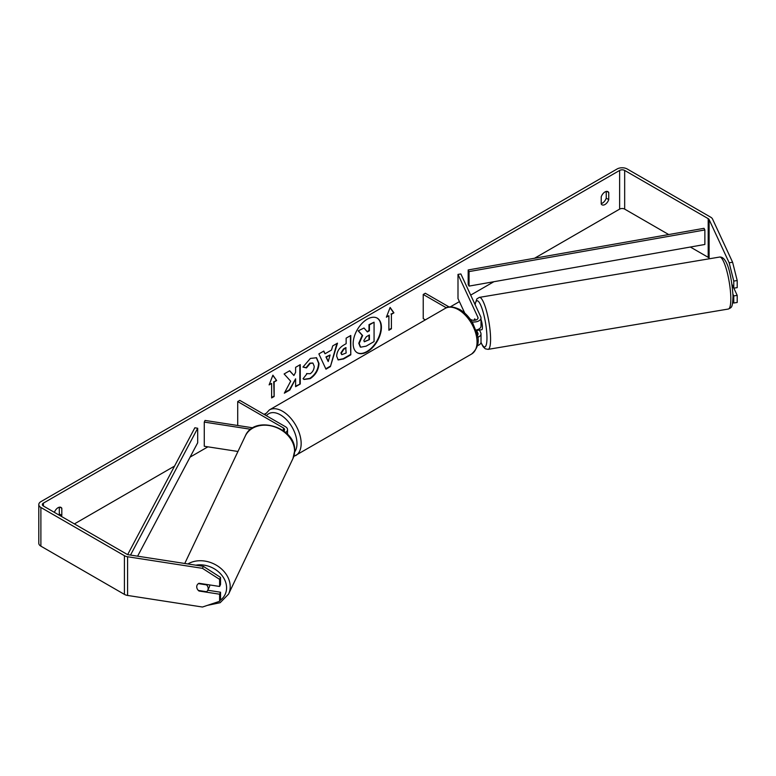 <?xml version="1.0" encoding="UTF-8"?>
<svg xmlns="http://www.w3.org/2000/svg" width="776" height="776" viewBox="0 0 776 776"><rect width="100%" height="100%" fill="white"/><g stroke="black" fill="none" stroke-linecap="round" stroke-linejoin="round"><path stroke-width="1.16" d="M252.927 427.838L205.039 420.437L204.272 422.086L250.774 429.283M204.272 422.086L204.272 446.268L237.96 451.477M285.587 432.445A7.11 4.103 0 0 0 287.537 429.623A7.11 4.103 0 0 0 285.452 426.713L239.803 400.368L237.708 401.57L237.708 425.49M283.803 431.01A4.142 2.396 0 0 0 284.569 429.623A4.142 2.396 0 0 0 283.356 427.925L237.708 401.57M209.695 584.929A5.927 4.724 25.4 0 1 209.704 585.317A5.927 4.724 25.4 0 1 209.336 586.976L207.803 590.206A5.927 4.724 25.4 0 1 206.523 591.719L198.355 590.449A5.927 4.724 25.4 0 1 196.735 586.782A5.927 4.724 25.4 0 1 197.094 585.143M198.423 583.62L206.552 584.871A5.927 4.724 25.4 0 1 208.172 588.548A5.927 4.724 25.4 0 1 207.803 590.206M357.086 352.644A19.972 11.533 120 0 0 366.864 351.538A19.972 11.533 120 0 0 379.862 334.126A19.972 11.533 120 0 0 377.058 318.053M367.281 351.78A19.972 11.533 120 0 0 380.337 334.175A19.972 11.533 120 0 0 377.272 318.17A19.972 11.533 120 0 0 367.281 319.159A19.972 11.533 120 0 0 354.234 336.755A19.972 11.533 120 0 0 357.3 352.77A19.972 11.533 120 0 0 367.281 351.78M668.728 234.556L624.67 209.113A3.55 2.056 0 0 0 619.636 209.113L534.548 258.243M493.885 281.717L470.683 295.113M459.411 301.621L450.235 306.918M265.567 413.53L264.092 414.384M207.91 446.83L190.091 457.113M174.551 466.085L74.389 523.916M729.168 262.783L732.602 262.259L737.2 280.534L733.766 281.067L729.168 262.783L709.109 219.569A3.55 2.056 0 0 0 708.197 218.648L624.67 170.429A3.55 2.056 0 0 0 619.636 170.429L43.398 503.12A3.55 2.056 0 0 0 42.35 504.575A3.55 2.056 0 0 0 43.398 506.02L126.924 554.248A3.55 2.056 0 0 0 128.515 554.772L203.361 566.354L220.529 577.383L220.529 584.483L219.608 586.462L219.608 579.371L202.449 568.333L203.361 566.354M290.68 381.2L284.336 393.18L289.846 390.008L295.608 378.824L295.608 386.671L300.254 383.994L300.254 364.652L295.608 367.329L295.608 372.334L293.91 375.497L289.7 370.744L284.123 373.964L290.68 381.2M325.028 353.778L331.517 350.034L332.7 345.921L337.492 343.157L330.401 366.602L325.959 369.172L318.868 353.904L323.815 351.053L325.028 353.778L323.563 351.188M601.216 196.852A5.927 3.424 -60 0 1 607.947 191.653A5.927 3.424 -60 0 1 608.753 192.496L608.753 199.616A5.927 3.424 -60 0 1 604.979 204.515A5.927 3.424 -60 0 1 602.021 204.815A5.927 3.424 -60 0 1 601.216 203.972L601.216 196.852M61.401 516.418A5.927 3.424 120 0 0 61.818 515.38L61.818 508.27A5.927 3.424 120 0 0 61.013 507.417A5.927 3.424 120 0 0 54.378 512.364M269.117 384.886L272.89 375.177L276.654 380.541L274.141 381.986L274.141 396.497L271.629 397.942L271.629 383.441L269.117 384.886M391.405 314.29L393.917 312.835L390.144 307.471L386.38 317.19L388.892 315.735L388.892 330.246L391.405 328.791L391.405 314.29L391.405 328.791M336.648 356.184L336.648 356.135C336.959 351.344 339.364 347.638 343.846 345.01L346.144 343.681L346.144 338.152L350.791 335.475L350.791 354.816L343.603 358.968L338.181 359.928L336.648 356.184M306.569 373.576L310.225 373.731C312.738 371.985 314.067 369.522 314.222 366.311L312.932 363.11L310.225 363.391L306.452 367.931L302.95 367.067L310.371 358.425L316.53 357.746L319.014 363.488C318.606 369.9 315.657 374.954 310.177 378.649L304.027 379.474L303.076 378.717L306.918 373.848M606.24 191.439L606.24 198.161A5.927 3.424 -60 0 1 602.467 203.069A5.927 3.424 -60 0 1 601.216 203.574M732.602 262.259L712.543 219.036A7.11 4.103 0 0 0 710.709 217.202L627.183 168.974A7.11 4.103 0 0 0 617.124 168.974L40.886 501.665A7.11 4.103 0 0 0 38.8 504.575A7.11 4.103 0 0 0 40.886 507.475L124.412 555.694A7.11 4.103 0 0 0 127.594 556.761L202.449 568.333M58.889 514.963A5.927 3.424 120 0 0 59.306 513.935L59.306 507.213M709.351 258.777L709.109 258.253A3.55 2.056 0 0 0 708.197 257.341L690.339 247.03M38.8 504.575L38.8 543.258A7.11 4.103 0 0 0 40.886 546.158L124.412 594.387A7.11 4.103 0 0 0 127.594 595.444L202.449 607.026L219.608 601.303L220.529 599.324L220.529 592.224L219.608 594.203L219.608 601.303M197.085 588.538A5.927 4.675 24.9 0 1 197.075 585.191A5.927 4.675 24.9 0 1 199.015 583.28L219.608 586.462M219.608 594.203L199.015 591.021A5.927 4.675 24.9 0 1 198.384 590.458M220.529 577.383L219.608 579.371M207.784 590.255L220.529 592.224M732.942 294.133L733.766 295.908L733.766 303.009L737.2 302.475L737.2 295.375L733.853 288.158M733.766 281.067L733.766 288.168L731.972 284.307M732.68 302.64L733.766 303.009M733.766 295.908L737.2 295.375M733.766 288.168L737.2 287.634L737.2 280.534M608.753 192.496L606.813 191.371M608.753 199.616L606.24 198.161M61.818 508.27L59.878 507.145M61.818 515.38L59.306 513.935M360.277 346.998L358.764 343.264L362.217 335.319L358.211 330.867L364.002 328.005L367.378 331.924L369.415 330.751L369.415 324.882L374.071 322.195L374.071 341.576L366.136 346.164L360.627 347.192L359.181 343.506L362.635 335.562L358.628 331.11M364.002 328.005L358.211 330.867M367.106 331.604L368.998 330.508L368.998 324.64L374.071 322.195M272.803 375.4L276.654 380.541M276.237 380.298L274.141 381.986M273.724 381.743L274.141 396.497M271.629 397.457L273.724 396.255M269.359 384.265L271.629 383.441M390.988 328.549L388.892 329.761M386.623 316.569L388.892 315.735M390.988 314.047L393.917 312.835M393.5 312.592L390.056 307.703M336.891 343.496L330.401 366.602M329.984 366.359L325.774 368.794M330.091 355.001L325.939 356.921L328.209 361.548L330.091 355.001L326.356 357.154L328.209 361.548M350.364 335.717L350.791 354.816M350.364 354.574L343.186 358.725L337.977 359.802M346.144 347.881L343.943 349.151L341.285 353.206L341.847 354.671L346.144 352.993L345.727 347.638L343.525 348.909L340.868 352.964L341.653 354.525M289.564 370.821L293.91 375.497M295.608 386.186L300.254 383.994M299.837 383.751L299.837 364.895M284.705 392.481L289.429 389.765L295.608 378.824M316.317 357.639L318.596 363.255C318.189 369.657 315.24 374.711 309.76 378.407L303.823 379.348M312.709 363.003L309.808 363.158L306.025 367.688L306.452 367.931M306.025 367.688L303.009 366.941M363.857 340.47L364.361 341.779L369.415 339.616L369.415 334.96L366.35 336.735L363.857 340.47M364.167 341.634L369.415 339.616M368.998 339.374L368.998 335.203M474.233 320.304A5.927 1.203 80.5 0 1 474.582 318.985L474.65 318.975A5.927 1.251 81.2 0 1 474.825 318.868L475.416 320.149M477.696 337.347A7.11 4.103 0 0 0 481.013 333.874A7.11 4.103 0 0 0 480.771 332.807L479.471 330.023M470.178 319.149L470.974 319.605A4.142 2.396 180 0 0 475.494 320.129A4.142 2.396 180 0 0 478.045 317.918A4.142 2.396 180 0 0 477.909 317.297L457.995 274.394L460.857 273.947L480.771 316.85A7.11 4.103 180 0 1 481.013 317.918A7.11 4.103 180 0 1 472.012 321.865M481.013 333.874L481.013 342.09A7.11 4.103 180 0 1 477.366 345.679M477.347 335.203A4.142 2.396 0 0 0 478.045 333.874A4.142 2.396 0 0 0 477.909 333.253L476.386 329.984M425.355 319.867L423.23 318.645L423.23 294.463L425.326 293.25L449.188 307.024M446.365 307.82L423.23 294.463M481.013 317.918L481.013 326.133A7.11 4.103 180 0 1 475.94 330.062M457.995 274.394L457.995 298.566L464.737 313.087M732.398 287.556L733.407 287.392M481.013 319.528A5.927 1.203 80.5 0 1 482.42 327.152A5.927 1.203 80.5 0 1 481.867 329.693L480.16 329.984A5.927 1.203 80.5 0 1 479.956 329.936M477.162 329.781A5.927 1.203 80.5 0 1 476.9 330.45L480.334 329.878A5.927 1.203 80.5 0 1 480.16 329.984M475.145 320.197L474.582 318.985M476.648 329.916L476.9 330.45M469.053 286.101L704.87 244.469L704.87 229.958L704.007 228.319L468.18 269.961L468.18 284.462L469.053 286.101L469.053 271.59L468.18 269.961M704.87 229.958L469.053 271.59M127.681 554.578L194.854 427.77L197.686 428.265L197.686 442.776L137.614 556.188M130.513 555.082L197.686 428.265M283.356 427.925L283.356 430.68M184.766 563.483L245.313 435.976A26.355 21.02 25.4 0 1 273.763 426.587A26.355 21.02 25.4 0 1 294.579 451.225A26.355 21.02 25.4 0 1 292.93 458.597L228.561 594.125A26.355 21.02 -154.6 0 0 230.21 586.763A26.355 21.02 -154.6 0 0 215.262 564.588A26.355 21.02 -154.6 0 0 187.899 563.968M195.824 565.19A23.396 18.663 25.4 0 1 226.582 587.927A23.396 18.663 25.4 0 1 219.977 600.498M217.183 602.108A23.396 18.663 25.4 0 1 212.944 603.524M619.636 170.429L619.636 209.113M43.398 503.12L43.398 506.02M127.594 556.761L127.594 595.444M624.67 170.429L624.67 209.113M708.197 218.648L708.197 257.341M709.109 219.569L709.109 258.253M40.886 507.475L40.886 546.158M124.412 555.694L124.412 594.387M477.909 333.253L477.909 334.495M477.909 317.297L477.909 318.538M471.585 354.04A26.355 15.219 -120 0 0 475.63 332.914A26.355 15.219 -120 0 0 458.412 309.692A26.355 15.219 -120 0 0 445.23 308.392C448.208 306.025 453.087 306.404 459.887 309.546C464.95 312.563 469.228 317.074 472.72 323.068L477.046 333.796C479.723 341.615 477.9 348.366 471.585 354.04L293.784 456.453M445.23 308.392L269.34 409.941A26.355 15.219 60 0 1 282.522 411.241A26.355 15.219 60 0 1 299.74 434.463A26.355 15.219 60 0 1 295.695 455.59M294.647 451.942A23.396 13.502 -120 0 0 294.802 432.833A23.396 13.502 -120 0 0 280.427 414.869A23.396 13.502 -120 0 0 266.41 415.723M730.808 297.741A26.355 5.335 -99.5 0 0 726.714 270.523A26.355 5.335 -99.5 0 0 719.624 257.05C728.16 256.235 731.943 279.884 733.01 296.034C732.592 308.528 731.409 307.296 728.354 309.032A26.355 5.335 -99.5 0 0 730.808 297.741M719.624 257.05L479.384 297.383A26.355 5.335 80.5 0 1 486.474 310.856A26.355 5.335 80.5 0 1 490.568 338.074A26.355 5.335 80.5 0 1 488.114 349.365L728.354 309.032M480.994 342.352A23.396 4.734 -99.5 0 0 486.95 336.9A23.396 4.734 -99.5 0 0 481.683 307.597A23.396 4.734 -99.5 0 0 475.135 304.706M287.537 434.288L287.537 429.623M228.561 594.125L220.151 602.71L207.405 605.367M292.93 458.597L294.686 450.798C296.17 427.266 254.256 414.277 245.313 435.976M269.34 409.941L264.829 414.811M479.384 297.383L476.891 298.847L474.98 304.386M480.955 342.614L483.186 346.794L485.281 348.802L488.114 349.365"/></g></svg>
